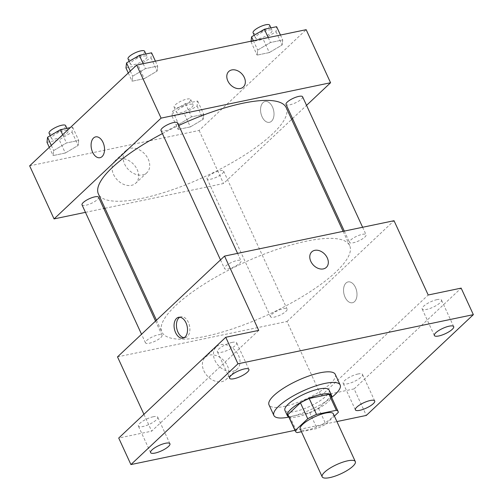 <?xml version="1.0" encoding="UTF-8"?>
<svg xmlns="http://www.w3.org/2000/svg" width="503" height="503" viewBox="0 0 503 503"><rect width="100%" height="100%" fill="white"/><g stroke="black" fill="none" stroke-linecap="round" stroke-linejoin="round"><path stroke-width="0.38" stroke-dasharray="2.52 1.89" d="M333.357 413.831A18.24 5.061 -24.7 0 1 318.902 426.047A18.24 5.061 -24.7 0 1 300.216 429.072M301.442 431.737L317.028 428.481A23.54 6.533 -24.7 0 0 325.825 424.148L334.394 416.088M330.848 395.698A23.54 6.533 -24.7 0 1 331.024 396.446L338.343 412.366M288.074 415.371A23.54 6.533 -24.7 0 0 289.891 416.698L309.71 412.561A23.54 6.533 -24.7 0 0 318.506 408.229L331.024 396.446M288.785 416.905A24.32 6.746 155.3 0 0 312.281 411.661A24.32 6.746 155.3 0 0 331.559 397.238M329.113 390.064A24.32 6.746 -24.7 0 1 309.842 406.355A24.32 6.746 -24.7 0 1 284.931 410.391M309.71 412.561L317.028 428.481M289.891 416.698L297.21 432.618M318.506 408.229L325.825 424.148M331.64 397.414A36.48 10.123 -24.7 0 1 288.867 417.088M335.281 374.37A36.48 10.123 -24.7 0 1 306.371 398.81A36.48 10.123 -24.7 0 1 268.998 404.858M294.959 430.329L336.916 421.571M232.229 342.386A10.638 2.955 155.3 0 0 221.792 346.756A10.638 2.955 155.3 0 0 217.365 351.735A10.638 2.955 155.3 0 0 221.823 352.188A10.638 2.955 155.3 0 0 232.267 347.818A10.638 2.955 155.3 0 0 236.693 342.839A10.638 2.955 155.3 0 0 232.229 342.386M153.264 416.742A10.638 2.955 155.3 0 0 142.821 421.105A10.638 2.955 155.3 0 0 138.394 426.085A10.638 2.955 155.3 0 0 142.852 426.538A10.638 2.955 155.3 0 0 153.296 422.168A10.638 2.955 155.3 0 0 157.722 417.194A10.638 2.955 155.3 0 0 153.264 416.742M258.718 330.389L151.68 431.165L118.727 438.044M117.507 356.879L286.987 321.486L321.159 395.779L354.112 388.894L366.316 415.428M143.927 414.315L151.68 431.165M203.866 370.83A15.247 11.299 46.7 0 0 226.124 379.469A15.247 11.299 46.7 0 0 223.898 360.626A15.247 11.299 46.7 0 0 205.224 357.268A15.247 11.299 46.7 0 0 203.866 370.83M354.112 388.894L461.15 288.118M358.048 373.981A10.638 2.955 155.3 0 0 347.611 378.344A10.638 2.955 155.3 0 0 343.184 383.324A10.638 2.955 155.3 0 0 347.642 383.776A10.638 2.955 155.3 0 0 358.079 379.407A10.638 2.955 155.3 0 0 362.512 374.433A10.638 2.955 155.3 0 0 358.048 373.981M437.019 299.625A10.638 2.955 155.3 0 0 426.582 303.994A10.638 2.955 155.3 0 0 422.149 308.974A10.638 2.955 155.3 0 0 426.613 309.427A10.638 2.955 155.3 0 0 437.05 305.057A10.638 2.955 155.3 0 0 441.483 300.077A10.638 2.955 155.3 0 0 437.019 299.625M321.159 395.779L428.198 294.997M175.736 305.503A103.354 28.677 -24.7 0 1 276.26 249.664A103.354 28.677 -24.7 0 1 349.667 245.602A103.354 28.677 -24.7 0 1 267.753 314.847A103.354 28.677 -24.7 0 1 161.872 331.98A103.354 28.677 -24.7 0 1 175.736 305.503M286.987 321.486L394.025 220.71M271.739 314.388A9.117 2.528 -24.7 0 1 280.611 309.464A9.117 2.528 -24.7 0 1 287.087 309.106A9.117 2.528 -24.7 0 1 279.863 315.211A9.117 2.528 -24.7 0 1 270.52 316.727A9.117 2.528 -24.7 0 1 271.739 314.388M225.671 266.144A9.117 2.528 -24.7 0 1 234.543 261.22A9.117 2.528 -24.7 0 1 241.019 260.862A9.117 2.528 -24.7 0 1 233.794 266.967A9.117 2.528 -24.7 0 1 224.451 268.483A9.117 2.528 -24.7 0 1 225.671 266.144M350.71 240.038A9.117 2.528 -24.7 0 1 359.582 235.108A9.117 2.528 -24.7 0 1 366.058 234.75A9.117 2.528 -24.7 0 1 358.828 240.862A9.117 2.528 -24.7 0 1 349.491 242.371A9.117 2.528 -24.7 0 1 350.71 240.038M160.828 337.551A9.117 2.528 155.3 0 0 162.048 335.212A9.117 2.528 155.3 0 0 152.705 336.721A9.117 2.528 155.3 0 0 145.48 342.832A9.117 2.528 155.3 0 0 151.956 342.474A9.117 2.528 155.3 0 0 160.828 337.551M354.54 301.611A10.638 6.508 -101.8 0 0 356.155 289.162A10.638 6.508 -101.8 0 0 348.095 281.913A10.638 6.508 -101.8 0 0 343.901 293.651A10.638 6.508 -101.8 0 0 352.446 302.737A10.638 6.508 -101.8 0 0 354.54 301.611A10.638 6.508 -101.8 0 0 356.149 289.162A10.638 6.508 -101.8 0 0 348.095 281.913A10.638 6.508 -101.8 0 0 343.895 293.658A10.638 6.508 -101.8 0 0 352.44 302.737A10.638 6.508 -101.8 0 0 354.54 301.611M179.841 317.23A10.638 6.508 78.2 0 1 180.992 316.802A10.638 6.508 78.2 0 1 189.537 325.887A10.638 6.508 78.2 0 1 185.337 337.632A10.638 6.508 78.2 0 1 184.111 337.695M214.926 360.418A15.247 11.299 46.7 0 0 237.183 369.057A15.247 11.299 46.7 0 0 234.958 350.207A15.247 11.299 46.7 0 0 216.284 346.85A15.247 11.299 46.7 0 0 214.926 360.418M326.34 267.376L326.34 267.376A10.638 7.885 -133.3 0 1 310.81 261.353A10.638 7.885 -133.3 0 1 311.753 251.884L311.759 251.884M162.412 133.603A103.354 28.677 -24.7 0 1 178.76 125.499M286.207 107.642A103.354 28.677 -24.7 0 1 204.293 176.88A103.354 28.677 -24.7 0 1 98.418 194.013M82.02 204.866A9.117 2.528 155.3 0 0 88.497 204.507A9.117 2.528 155.3 0 0 97.368 199.584A9.117 2.528 155.3 0 0 98.594 197.245M302.599 96.783A9.117 2.528 -24.7 0 1 295.374 102.895A9.117 2.528 -24.7 0 1 286.031 104.41M177.559 122.895A9.117 2.528 -24.7 0 1 170.335 129.007A9.117 2.528 -24.7 0 1 160.991 130.516M208.286 176.421A9.117 2.528 -24.7 0 1 217.151 171.498A9.117 2.528 -24.7 0 1 223.628 171.139A9.117 2.528 -24.7 0 1 216.403 177.245A9.117 2.528 -24.7 0 1 207.06 178.76A9.117 2.528 -24.7 0 1 208.286 176.421M85.466 212.348L103.781 208.525M104.976 208.28L223.533 183.52L291.621 119.412M292.539 118.551L306.547 105.366M190.367 126.907L203.168 119.33L203.746 114.307L191.511 116.866L178.71 124.436L178.131 129.46L190.367 126.907L203.168 119.33L203.746 114.307L191.511 116.866L178.71 124.436L178.131 129.46L190.367 126.907L184.261 113.64L197.069 106.064L197.641 101.04L185.412 103.599L172.604 111.176L172.032 116.193L184.261 113.64M144.298 78.663L157.099 71.086L157.678 66.063L145.442 68.622L132.641 76.198L132.063 81.216L144.298 78.663L157.099 71.086L157.678 66.063L145.442 68.622L132.641 76.198L132.063 81.216L144.298 78.663L138.193 65.396L151.001 57.82L151.573 52.802M29.646 165.845L199.125 130.459L306.164 29.677M269.338 52.557L282.139 44.981L282.717 39.957L270.482 42.51L257.681 50.086L257.102 55.11L269.338 52.557L282.139 44.981L282.717 39.957L270.482 42.51L257.681 50.086L257.102 55.11L269.338 52.557L263.232 39.291L276.04 31.714L276.612 26.69M65.327 153.013L78.128 145.436L78.707 140.419L66.471 142.971L53.67 150.548L53.092 155.572L65.327 153.013L78.128 145.436L78.707 140.419L66.471 142.971L53.67 150.548L53.092 155.572L65.327 153.013L59.222 139.746L72.03 132.176L72.602 127.152L70.213 127.649M199.125 130.459L223.533 183.52M113.559 174.497A15.247 11.299 46.7 0 0 135.823 183.13A15.247 11.299 46.7 0 0 133.591 164.286A15.247 11.299 46.7 0 0 114.917 160.929A15.247 11.299 46.7 0 0 113.559 174.497M271.557 121.192A10.638 6.508 -101.8 0 0 273.173 108.742A10.638 6.508 -101.8 0 0 265.112 101.493A10.638 6.508 -101.8 0 0 260.919 113.238A10.638 6.508 -101.8 0 0 269.463 122.323A10.638 6.508 -101.8 0 0 271.557 121.192A10.638 6.508 -101.8 0 0 273.167 108.742A10.638 6.508 -101.8 0 0 265.112 101.493A10.638 6.508 -101.8 0 0 260.912 113.238A10.638 6.508 -101.8 0 0 269.457 122.323A10.638 6.508 -101.8 0 0 271.557 121.192M95.639 136.879L95.633 136.879A10.638 6.508 78.2 0 1 95.639 136.879A10.638 6.508 78.2 0 1 104.184 145.964A10.638 6.508 78.2 0 1 99.984 157.709L99.984 157.709M124.625 164.085A15.247 11.299 46.7 0 0 146.882 172.718A15.247 11.299 46.7 0 0 144.65 153.874A15.247 11.299 46.7 0 0 125.976 150.516A15.247 11.299 46.7 0 0 124.625 164.085M243.358 86.962L243.358 86.962A10.638 7.885 -133.3 0 1 227.828 80.933A10.638 7.885 -133.3 0 1 228.771 71.47L228.777 71.464M46.993 142.305L59.222 139.746M52.74 136.2A9.117 2.528 -24.7 0 1 61.605 131.277A9.117 2.528 -24.7 0 1 68.081 130.918A9.117 2.528 -24.7 0 1 60.857 137.023A9.117 2.528 -24.7 0 1 51.513 138.539A9.117 2.528 -24.7 0 1 52.74 136.2M72.03 132.176L78.128 145.436M72.602 127.152L78.707 140.419M62.686 134.735L66.471 142.971M51.319 145.436L53.67 150.548M49.307 147.335L53.092 155.572M65.642 125.612A9.117 2.528 -24.7 0 1 58.417 131.717A9.117 2.528 -24.7 0 1 49.074 133.232M177.773 110.094A9.117 2.528 -24.7 0 1 186.644 105.165A9.117 2.528 -24.7 0 1 193.121 104.806A9.117 2.528 -24.7 0 1 185.896 110.918A9.117 2.528 -24.7 0 1 176.553 112.427A9.117 2.528 -24.7 0 1 177.773 110.094M197.069 106.064L203.168 119.33M197.641 101.04L203.746 114.307M185.412 103.599L191.511 116.866M172.604 111.176L178.71 124.436M172.032 116.193L178.131 129.46M175.333 104.787A9.117 2.528 -24.7 0 1 184.205 99.858A9.117 2.528 -24.7 0 1 190.681 99.5A9.117 2.528 -24.7 0 1 183.457 105.611A9.117 2.528 -24.7 0 1 174.113 107.12A9.117 2.528 -24.7 0 1 175.333 104.787M125.964 67.949L138.193 65.396M131.704 61.85A9.117 2.528 -24.7 0 1 140.576 56.921A9.117 2.528 -24.7 0 1 147.052 56.562A9.117 2.528 -24.7 0 1 139.828 62.674A9.117 2.528 -24.7 0 1 130.484 64.189A9.117 2.528 -24.7 0 1 131.704 61.85M151.001 57.82L157.099 71.086M155.414 61.159L157.678 66.063M143.185 63.711L145.442 68.622M130.29 71.086L132.641 76.198M128.278 72.985L132.063 81.216M144.613 51.256A9.117 2.528 -24.7 0 1 137.388 57.367A9.117 2.528 -24.7 0 1 128.045 58.882M251.079 41.183L251.003 41.843L263.232 39.291M256.744 35.744A9.117 2.528 -24.7 0 1 265.615 30.815A9.117 2.528 -24.7 0 1 272.092 30.457A9.117 2.528 -24.7 0 1 264.867 36.568A9.117 2.528 -24.7 0 1 255.524 38.077A9.117 2.528 -24.7 0 1 256.744 35.744M276.04 31.714L282.139 44.981M280.454 35.047L282.717 39.957M268.225 37.599L270.482 42.51M253.361 40.705L257.681 50.086M251.003 41.843L257.102 55.11M269.652 25.15A9.117 2.528 -24.7 0 1 262.421 31.261A9.117 2.528 -24.7 0 1 253.084 32.77M453.687 326.61L441.483 300.077M434.353 335.501L422.149 308.974M248.897 369.372L236.693 342.839M229.563 378.262L217.365 351.735M169.926 443.721L157.722 417.194M150.598 452.618L138.394 426.085M374.716 400.966L362.512 374.433M355.382 409.857L343.184 383.324M180.992 316.802L178.615 317.299M185.337 337.632L182.966 338.129M216.284 346.85L205.224 357.268M237.183 369.057L226.124 379.469M156.458 320.204L161.872 331.98M343.103 231.342L349.667 245.602M162.048 335.212L155.54 321.065M145.48 342.832L141.532 334.256M344.297 231.091L349.491 242.371M362.619 227.268L366.058 234.75M220.503 259.906L224.451 268.483M237.579 253.38L241.019 260.862M207.06 178.76L270.52 316.727M223.628 171.139L287.087 309.106M125.976 150.516L114.917 160.929M146.882 172.718L135.823 183.13M50.212 135.716L51.513 138.539M66.899 128.34L68.081 130.918M174.113 107.12L176.553 112.427M190.681 99.5L193.121 104.806M129.183 61.366L130.484 64.189M145.87 53.991L147.052 56.562M254.222 35.254L255.524 38.077M270.91 27.885L272.092 30.457"/><path stroke-width="0.75" d="M324.63 472.16A18.24 5.061 -24.7 0 1 342.367 462.307A18.24 5.061 -24.7 0 1 355.319 461.591A18.24 5.061 -24.7 0 1 340.864 473.807A18.24 5.061 -24.7 0 1 322.184 476.831A18.24 5.061 -24.7 0 1 324.63 472.16M322.184 476.831L300.216 429.072A18.24 5.061 -24.7 0 1 302.661 424.4A18.24 5.061 -24.7 0 1 320.398 414.547A18.24 5.061 -24.7 0 1 333.357 413.831L355.319 461.591M300.423 402.834A23.54 6.533 -24.7 0 1 309.219 398.502L329.037 394.365L336.356 410.285L316.538 414.422A23.54 6.533 -24.7 0 0 307.742 418.754L300.423 402.834L287.905 414.623A23.54 6.533 -24.7 0 0 288.074 415.371L295.399 431.291A23.54 6.533 -24.7 0 0 297.21 432.618L301.442 431.737M334.394 416.088L338.343 412.366A23.54 6.533 -24.7 0 0 338.173 411.617A23.54 6.533 -24.7 0 0 336.356 410.285M307.742 418.754L295.23 430.537A23.54 6.533 -24.7 0 0 295.399 431.291M309.219 398.502L316.538 414.422M287.905 414.623L295.23 430.537M329.037 394.365A23.54 6.533 -24.7 0 1 330.848 395.698L338.173 411.617M331.559 397.238A24.32 6.746 155.3 0 0 331.559 395.371A24.32 6.746 155.3 0 0 321.354 394.333A24.32 6.746 155.3 0 0 297.499 404.318A24.32 6.746 155.3 0 0 287.37 415.692A24.32 6.746 155.3 0 0 288.785 416.905M287.37 415.692L284.931 410.391A24.32 6.746 -24.7 0 1 288.194 404.161A24.32 6.746 -24.7 0 1 318.915 389.026A24.32 6.746 -24.7 0 1 329.113 390.064L331.559 395.371M288.867 417.088A36.48 10.123 -24.7 0 1 273.884 415.472A36.48 10.123 -24.7 0 1 278.775 406.122A36.48 10.123 -24.7 0 1 314.256 386.417A36.48 10.123 -24.7 0 1 340.16 384.984A36.48 10.123 -24.7 0 1 331.64 397.414M273.884 415.472L268.998 404.858A36.48 10.123 -24.7 0 1 273.896 395.509A36.48 10.123 -24.7 0 1 309.37 375.804A36.48 10.123 -24.7 0 1 335.281 374.37L340.16 384.984M359.846 410.31A10.638 2.955 -24.7 0 1 355.382 409.857A10.638 2.955 -24.7 0 1 363.814 402.727A10.638 2.955 -24.7 0 1 374.716 400.966A10.638 2.955 -24.7 0 1 370.283 405.94A10.638 2.955 -24.7 0 1 359.846 410.31M155.056 453.071A10.638 2.955 -24.7 0 1 150.598 452.618A10.638 2.955 -24.7 0 1 159.03 445.488A10.638 2.955 -24.7 0 1 169.926 443.721A10.638 2.955 -24.7 0 1 165.5 448.701A10.638 2.955 -24.7 0 1 155.056 453.071M234.027 378.715A10.638 2.955 -24.7 0 1 229.563 378.262A10.638 2.955 -24.7 0 1 238.001 371.139A10.638 2.955 -24.7 0 1 248.897 369.372A10.638 2.955 -24.7 0 1 244.464 374.351A10.638 2.955 -24.7 0 1 234.027 378.715M438.817 335.96A10.638 2.955 -24.7 0 1 434.353 335.501A10.638 2.955 -24.7 0 1 442.785 328.377A10.638 2.955 -24.7 0 1 453.687 326.61A10.638 2.955 -24.7 0 1 449.254 331.59A10.638 2.955 -24.7 0 1 438.817 335.96M336.916 421.571L366.316 415.428L473.354 314.652L237.963 363.801L130.925 464.577L294.959 430.329M473.354 314.652L461.15 288.118L428.198 294.997L394.025 220.71L224.545 256.096L258.718 330.389L225.759 337.268L237.963 363.801M310.81 261.353A10.638 7.885 -133.3 0 1 311.759 251.884A10.638 7.885 -133.3 0 1 324.787 254.229A10.638 7.885 -133.3 0 1 326.34 267.376A10.638 7.885 -133.3 0 1 310.81 261.353M225.759 337.268L118.727 438.044L130.925 464.577M224.545 256.096L117.507 356.879L143.927 414.315M176.522 318.424A10.638 6.508 78.2 0 1 178.615 317.299A10.638 6.508 78.2 0 1 187.16 326.384A10.638 6.508 78.2 0 1 182.966 338.129A10.638 6.508 78.2 0 1 174.912 330.88A10.638 6.508 78.2 0 1 176.522 318.424M184.111 337.695A10.638 6.508 78.2 0 1 176.999 329.434A10.638 6.508 78.2 0 1 178.892 317.934A10.638 6.508 78.2 0 1 179.841 317.23M311.753 251.884A10.638 7.885 -133.3 0 1 324.787 254.229A10.638 7.885 -133.3 0 1 326.34 267.376M156.458 320.204L98.418 194.013A103.354 28.677 -24.7 0 1 112.276 167.537A103.354 28.677 -24.7 0 1 162.412 133.603M178.76 125.499A103.354 28.677 -24.7 0 1 286.207 107.642L343.103 231.342M155.54 321.065L98.594 197.245A9.117 2.528 155.3 0 0 89.251 198.76A9.117 2.528 155.3 0 0 82.02 204.866L141.532 334.256M344.297 231.091L286.031 104.41A9.117 2.528 -24.7 0 1 287.257 102.071A9.117 2.528 -24.7 0 1 296.122 97.142A9.117 2.528 -24.7 0 1 302.599 96.783L362.619 227.268M220.503 259.906L160.991 130.516A9.117 2.528 -24.7 0 1 162.218 128.177A9.117 2.528 -24.7 0 1 171.083 123.254A9.117 2.528 -24.7 0 1 177.559 122.895L237.579 253.38M306.547 105.366L330.572 82.743L161.092 118.13L54.054 218.912L85.466 212.348M103.781 208.525L104.976 208.28M291.621 119.412L292.539 118.551M161.092 118.13L136.684 65.069L306.164 29.677L330.572 82.743M227.828 80.933A10.638 7.885 -133.3 0 1 228.777 71.464A10.638 7.885 -133.3 0 1 241.805 73.809A10.638 7.885 -133.3 0 1 243.358 86.956A10.638 7.885 -133.3 0 1 227.828 80.933M136.684 65.069L29.646 165.845L54.054 218.912M99.984 157.709A10.638 6.508 78.2 0 1 91.93 150.46A10.638 6.508 78.2 0 1 93.539 138.011A10.638 6.508 78.2 0 1 95.633 136.879A10.638 6.508 78.2 0 1 104.178 145.964A10.638 6.508 78.2 0 1 99.984 157.709A10.638 6.508 78.2 0 1 91.93 150.46A10.638 6.508 78.2 0 1 93.539 138.011A10.638 6.508 78.2 0 1 95.633 136.879M228.771 71.47A10.638 7.885 -133.3 0 1 241.805 73.809A10.638 7.885 -133.3 0 1 243.358 86.962M70.213 127.649L60.373 129.705L47.565 137.281L46.993 142.305L49.307 147.335M60.373 129.705L62.686 134.735M47.565 137.281L51.319 145.436M50.212 135.716L49.074 133.232A9.117 2.528 -24.7 0 1 50.294 130.893A9.117 2.528 -24.7 0 1 59.165 125.97A9.117 2.528 -24.7 0 1 65.642 125.612L66.899 128.34M155.414 61.159L151.573 52.802L139.344 55.355L126.536 62.932L125.964 67.949L128.278 72.985M139.344 55.355L143.185 63.711M126.536 62.932L130.29 71.086M129.183 61.366L128.045 58.882A9.117 2.528 -24.7 0 1 129.265 56.543A9.117 2.528 -24.7 0 1 138.136 51.614A9.117 2.528 -24.7 0 1 144.613 51.256L145.87 53.991M280.454 35.047L276.612 26.69L264.383 29.243L251.575 36.82L251.079 41.183M264.383 29.243L268.225 37.599M251.575 36.82L253.361 40.705M254.222 35.254L253.084 32.77A9.117 2.528 -24.7 0 1 254.304 30.438A9.117 2.528 -24.7 0 1 263.176 25.508A9.117 2.528 -24.7 0 1 269.652 25.15L270.91 27.885"/></g></svg>

